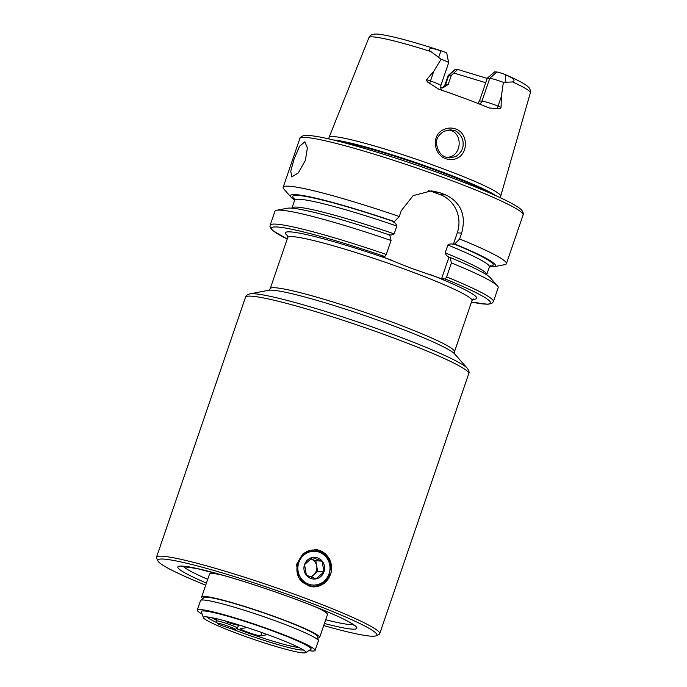 <?xml version="1.0" encoding="UTF-8"?>
<svg xmlns="http://www.w3.org/2000/svg" width="687" height="687" viewBox="0 0 687 687"><rect width="100%" height="100%" fill="white"/><g stroke="black" fill="none" stroke-linecap="round" stroke-linejoin="round"><path stroke-width="1.03" d="M457.241 158.156C453.643 159.925 449.865 160.114 445.906 158.723C433.274 154.773 431.23 134.652 443.776 129.525C447.675 127.765 451.608 127.576 455.601 128.967C468.113 132.9 468.646 153.064 457.241 158.156M445.889 157.151L449.461 157.924L455.782 156.584C461.097 152.875 463.536 148.547 463.072 143.617C463.716 137.821 457.456 130.822 454.468 130.642L450.818 129.86L444.103 131.2C438.641 134.678 436.108 138.817 436.503 143.617C437.645 150.96 440.771 155.468 445.889 157.151M312.851 586.861A18.729 17.819 93.7 0 0 331.211 571.721A18.729 17.819 93.7 0 0 319.781 550.502A18.729 17.819 93.7 0 0 315.281 549.488M320.477 550.545L315.616 549.514L303.362 553.31L296.535 564.431L298.656 577.398L308.386 585.856L313.178 586.887L324.857 583.04L331.426 571.902L329.794 558.96L320.477 550.545M323.706 625.582A115.734 9.747 -161.1 0 0 370.989 636.153A115.734 9.747 -161.1 0 0 376.201 635.75L379.035 634.367A117.975 9.936 -161.1 0 0 379.705 633.715A117.975 9.936 -161.1 0 0 288.016 591.936A117.975 9.936 -161.1 0 0 162.45 556.212A117.975 9.936 -161.1 0 0 156.473 557.286A117.975 9.936 -161.1 0 0 156.602 558.213L158.001 561.039A115.734 9.747 -161.1 0 0 205.705 585.187M376.201 635.75A115.734 9.747 -161.1 0 0 291.451 595.758A115.734 9.747 -161.1 0 0 163.738 559.081A115.734 9.747 -161.1 0 0 158.001 561.039M293.924 159.478L299.515 146.314L304.865 141.805L307.372 147.98L305.414 160.226L298.356 172.858L291.812 176.911L290.738 171.269L293.924 159.478M479.483 104.046A5.247 4.989 93.7 0 0 481.973 101.101L489.771 78.327A10.786 0.91 18.9 0 1 502.738 82.131A10.786 0.91 18.9 0 1 503.365 82.371L501.398 96.335L501.055 107.378C500.162 108.675 499.011 109.078 497.611 108.598L489.273 107.988A87 7.325 18.9 0 0 465.468 98.688A87 7.325 18.9 0 0 438.77 89.207L429.624 83.307L430.448 80.989L426.584 79.683C426.721 81.367 427.735 82.577 429.624 83.307M448.233 75.407L455.223 69.335A6.14 0.515 -161.1 0 1 455.515 69.301L448.757 75.347A10.786 0.91 -161.1 0 0 448.233 75.407A10.786 0.91 -161.1 0 0 448.207 75.45L445.124 84.449C442.119 89.336 440.925 87.258 440.633 87.842M447.392 157.606L451.299 156.524C461.767 152.265 461.965 133.853 450.818 130.401L448.98 129.869M328.918 138.963L329.013 137.589A90.71 7.634 18.9 0 1 329.056 137.391A90.71 7.634 18.9 0 1 442.686 168.616A90.71 7.634 18.9 0 1 500.694 196.156A90.71 7.634 18.9 0 1 500.608 196.336L499.835 197.487M386.274 254.465A117.975 9.936 18.9 0 0 270.163 225.207L274.955 211.235A117.975 9.936 18.9 0 1 276.621 210.274A117.975 9.936 18.9 0 1 391.066 240.484L386.274 254.465L384.832 256.534L381.199 256.303L411.144 268.231L441.569 278.742L445.193 278.982L446.644 276.913L451.428 262.932L450.131 257.505L448.989 257.075C447.022 256.225 445.751 254.817 445.176 252.859L447.855 245.027C449.487 243.894 451.325 243.645 453.368 244.28L454.751 244.014L459.629 238.982L461.63 233.125C466.361 215.409 461.132 202.699 445.966 195.005A117.975 9.936 -161.1 0 0 442.626 193.76A117.975 9.936 -161.1 0 0 439.259 192.506L431.367 190.849L413.067 195.675L401.268 210.686L399.267 216.534L394.381 221.566L393.007 221.832C394.982 222.691 396.253 224.099 396.811 226.04L394.132 233.881C392.509 235.014 390.671 235.263 388.619 234.628L388.971 235.006M459.629 238.982A117.975 9.936 18.9 0 1 506.388 263.714A117.975 9.936 18.9 0 1 504.713 264.675L493.962 266.719A108.366 9.129 18.9 0 1 489.41 266.771M496.847 71.998L494.657 71.86L487.281 78.163L489.771 78.327L496.847 71.998A5.925 0.498 18.9 0 1 503.975 74.093L511.48 77.683C514.417 79.589 514.786 81.014 512.579 81.942L503.365 82.371M489.711 108.151L489.273 107.988M437.971 88.906L438.77 89.207M433.806 71.199L430.448 80.989A10.786 0.91 -161.1 0 1 440.848 85.506L448.654 62.732A10.786 0.91 -161.1 0 0 448.654 62.689L446.765 53.191A5.925 0.498 -161.1 0 0 442.978 51.413L433.437 48.665C430.517 47.412 427.537 49.55 430.869 51.559L441.114 59.219L433.806 71.199L426.584 79.683M512.579 81.942A85.317 7.188 18.9 0 1 530.338 92.917C530.896 91.878 530.519 90.212 529.222 87.919L526.989 85.789C523.133 82.921 515.937 79.22 505.4 74.677L505.812 82.002M455.515 69.301L457.705 69.447L451.265 75.51L448.182 84.518L442.729 87.979L441.243 87.678A63.668 5.359 -161.1 0 1 440.582 87.447M487.195 78.421L457.705 69.447M485.718 82.723L454.176 73.14M487.281 78.163L479.483 100.937L477.851 103.402M451.428 262.932A117.975 9.936 18.9 0 1 497.457 285.878A117.975 9.936 18.9 0 1 498.187 287.664L493.403 301.636A117.975 9.936 18.9 0 0 446.644 276.913M450.131 257.505A108.366 9.129 18.9 0 1 490.209 277.677L497.457 285.878M454.751 244.014A108.366 9.129 18.9 0 1 493.962 266.719M276.621 210.274L287.372 208.23A108.366 9.129 18.9 0 1 389.761 235.057L391.066 240.484M449.332 257.453L448.989 257.075L441.569 278.742M294.697 200.097A108.366 9.129 18.9 0 1 291.125 197.272A108.366 9.129 18.9 0 1 394.381 221.566M291.125 197.272L283.886 189.071A117.975 9.936 18.9 0 1 283.156 187.285A117.975 9.936 18.9 0 1 399.267 216.534M453.368 244.28L457.284 232.841A29.962 28.511 93.7 0 0 440.127 194.619L433.42 192.128A29.962 28.511 93.7 0 0 428.473 190.797M445.124 84.449A10.786 0.91 -161.1 0 1 445.674 84.355L448.757 75.347L451.265 75.51M448.654 62.689A10.786 0.91 -161.1 0 0 441.114 59.219M247.028 627.532L240.648 628.708A10.769 0.91 -161.1 0 0 240.493 628.803A10.769 0.91 -161.1 0 0 248.883 632.624A10.769 0.91 -161.1 0 0 260.716 635.861L267.544 634.599M202.717 598.592A62.362 5.247 18.9 0 1 201.66 597.012A62.362 5.247 18.9 0 1 271.056 615.286A62.362 5.247 18.9 0 1 319.653 637.407L327.51 614.461A62.362 5.247 -161.1 0 0 315.84 607.025M319.653 637.407A62.362 5.247 18.9 0 1 317.849 638.008M299.051 647.566A48.88 4.113 18.9 0 1 247.672 632.847A48.88 4.113 18.9 0 1 236.465 628.708M226.032 621.735A11.232 0.945 -161.1 0 0 238.535 625.024A11.232 0.945 -161.1 0 0 238.406 624.792M216.422 620.232A48.88 4.113 18.9 0 1 211.708 617.665M223.292 575.337A62.362 5.247 -161.1 0 0 209.518 574.066L201.66 597.012M206.839 616.9A51.499 4.337 -161.1 0 0 217.04 622.714M231.545 628.803A51.499 4.337 -161.1 0 0 246.71 634.462A51.499 4.337 -161.1 0 0 303.371 649.954M263.636 633.191A54.118 4.56 -161.1 0 0 203.841 616.978A54.118 4.56 -161.1 0 0 203.429 617.673A54.118 4.56 -161.1 0 0 245.585 636.54A54.118 4.56 -161.1 0 0 305.595 652.65A54.118 4.56 -161.1 0 0 305.689 651.851A54.118 4.56 -161.1 0 0 263.636 633.191M305.595 652.65L310.868 649.352A58.051 4.886 -161.1 0 0 265.86 628.485A58.051 4.886 -161.1 0 0 201.282 611.834L203.429 617.673M308.807 650.641A62.268 5.247 -161.1 0 0 315.093 650.443L318.356 640.911A62.268 5.247 -161.1 0 0 318.364 640.645A62.268 5.247 -161.1 0 0 269.828 618.815A62.268 5.247 -161.1 0 0 200.69 600.352A62.268 5.247 -161.1 0 0 200.535 600.575L197.272 610.108A62.268 5.247 -161.1 0 0 202.124 614.118M315.093 650.443A62.268 5.247 -161.1 0 0 266.565 628.347A62.268 5.247 -161.1 0 0 197.272 610.108M318.364 640.645L317.531 636.42A60.104 5.058 -161.1 0 0 270.678 615.354A60.104 5.058 -161.1 0 0 203.936 597.535L200.69 600.352M229.819 628.313A9.36 0.79 -161.1 0 0 235.014 629.412A9.36 0.79 -161.1 0 0 231.45 627.437A9.36 0.79 -161.1 0 0 222.605 624.346A9.36 0.79 -161.1 0 0 217.367 623.367A9.36 0.79 -161.1 0 0 229.819 628.313M217.367 623.367L216.199 621.014A11.232 0.945 18.9 0 1 216.19 620.919A11.232 0.945 18.9 0 1 222.494 622.182A11.232 0.945 18.9 0 1 237.444 628.201A11.232 0.945 18.9 0 1 237.384 628.262L235.014 629.412M312.422 557.561L304.564 564.585L306.385 575.217L316.063 578.815L323.929 571.79L322.109 561.159L312.422 557.561M317.763 557.947A10.863 10.339 93.7 0 0 304.53 564.568A10.863 10.339 93.7 0 0 310.756 578.428A10.863 10.339 93.7 0 0 323.989 571.807A10.863 10.339 93.7 0 0 317.763 557.947M315.805 560.747L316.716 566.062A9.36 8.914 93.7 0 0 310.962 558.952L315.805 560.747L322.109 561.159M317.626 571.378L313.693 574.89A9.36 8.914 93.7 0 0 316.716 566.062L317.626 571.378L323.929 571.79M310.275 576.797A9.36 8.914 93.7 0 0 313.693 574.89L311.177 577.132M183.171 566.294A90.89 7.651 -161.1 0 0 207.714 579.33M325.707 619.726A90.89 7.651 -161.1 0 0 349.889 624.526A90.89 7.651 -161.1 0 0 353.092 624.466M270.223 288.634L287.724 237.53A97.382 8.201 18.9 0 1 409.718 271.022A97.382 8.201 18.9 0 1 471.978 300.614L454.485 351.718A97.382 8.201 -161.1 0 0 392.217 322.126A97.382 8.201 -161.1 0 0 275.161 287.75A97.382 8.201 -161.1 0 0 270.223 288.634L268.737 290.292M249.965 293.847A116.103 9.773 -161.1 0 1 254.207 293.744A116.103 9.773 -161.1 0 1 369.786 326.085A116.103 9.773 -161.1 0 1 467.289 368.258L454.596 353.874A99.254 8.356 -161.1 0 0 371.246 317.823A99.254 8.356 -161.1 0 0 272.438 290.189A99.254 8.356 -161.1 0 0 268.815 290.275L249.965 293.847C247.14 294.697 245.654 295.831 245.499 297.248L156.473 557.286M467.289 368.258C469.006 370.654 469.487 372.466 468.74 373.676A117.975 9.936 -161.1 0 0 377.043 331.907A117.975 9.936 -161.1 0 0 251.485 296.183A117.975 9.936 -161.1 0 0 245.499 297.248M324.419 623.487A94.626 7.969 -161.1 0 0 352.096 629.12A94.626 7.969 -161.1 0 0 296.389 599.511A94.626 7.969 -161.1 0 0 182.639 566.105A94.626 7.969 -161.1 0 0 206.426 583.083M479.483 100.937L481.973 101.101A10.786 0.91 18.9 0 1 494.941 104.905A10.786 0.91 18.9 0 1 498.041 106.124L501.055 107.378M497.611 108.598A5.247 3.16 112.6 0 1 498.041 106.124L501.398 96.335M333.143 139.959A89.834 7.566 18.9 0 1 441.363 171.681A89.834 7.566 18.9 0 1 495.894 195.683M337.515 141.033A89.757 7.557 18.9 0 1 441.148 172.231A89.757 7.557 18.9 0 1 491.78 193.846M447.649 179.101A117.975 9.936 18.9 0 1 523.082 214.962C523.674 214.164 523.279 212.644 521.888 210.394C521.356 209.75 520.093 208.118 512.476 203.816C499.054 196.525 477.491 187.336 447.769 176.233C398.237 157.718 338.442 139.659 315.05 136.215C306.393 134.953 304.401 135.468 303.585 135.648C301.104 136.576 299.858 137.529 299.841 138.525A117.975 9.936 18.9 0 1 447.649 179.101M287.801 235.89A101.126 8.519 18.9 0 1 392.406 260.467M441.964 51.061C413.316 41.718 392.603 36.145 379.808 34.35C370.963 33.002 369.417 36.437 368.91 37.648A85.317 7.188 18.9 0 1 430.869 51.559M445.193 278.982A115.734 9.747 18.9 0 1 471.48 302.065M453.952 243.962A105.901 8.914 18.9 0 1 489.883 266.049M430.371 274.585A101.126 8.519 18.9 0 1 472.922 299.274M270.163 225.207L270.017 226.555L271.408 229.269L273.065 230.789L287.218 239.007A115.734 9.747 18.9 0 1 286.642 228.256A115.734 9.747 18.9 0 1 384.832 256.534M291.932 208.178L291.975 208.058A102.904 8.665 18.9 0 1 394.132 233.881M445.176 252.859A102.904 8.665 18.9 0 1 486.679 274.723L489.367 266.882L490.338 265.732M447.855 245.027A102.904 8.665 18.9 0 1 489.367 266.882M291.975 208.058L294.654 200.226A102.904 8.665 18.9 0 1 396.811 226.04M294.757 199.247A105.901 8.914 18.9 0 1 393.582 221.515M461.63 233.125L457.284 232.841M445.966 195.005L440.127 194.619M439.259 192.506L433.42 192.128M448.182 84.518L445.674 84.355A5.247 4.989 -86.3 0 1 441.638 87.799M438.692 57.047L441.045 50.761M261.85 632.555L260.716 635.861M308.48 584.087A16.892 16.076 93.7 0 0 329.056 573.791A16.892 16.076 93.7 0 0 319.386 552.245A16.892 16.076 93.7 0 0 298.811 562.541A16.892 16.076 93.7 0 0 308.48 584.087M468.74 373.676L379.705 633.715M181.033 566.354L196.791 568.501L226.555 576.281C252.223 583.821 278.175 592.58 304.41 602.551C328.944 612.108 344.462 618.961 350.954 623.092L354.741 625.823M506.388 263.714L523.082 214.962M287.724 237.53L287.561 235.306M530.338 92.917L500.694 196.156M368.91 37.648L329.056 137.391M471.471 302.091L487.839 304.272L491.755 303.499L493.403 301.636M471.978 300.614L473.472 298.957M294.654 200.226L294.594 198.715M283.156 187.285L299.841 138.525M440.848 85.506L440.925 89.009L441.552 90.152M454.485 351.718L454.648 353.942M238.535 625.024L237.444 628.201M216.912 618.798L216.19 620.919M319.369 551.378C340.331 558.007 328.094 593.602 307.828 584.912C286.857 578.282 299.103 542.687 319.369 551.378"/></g></svg>
